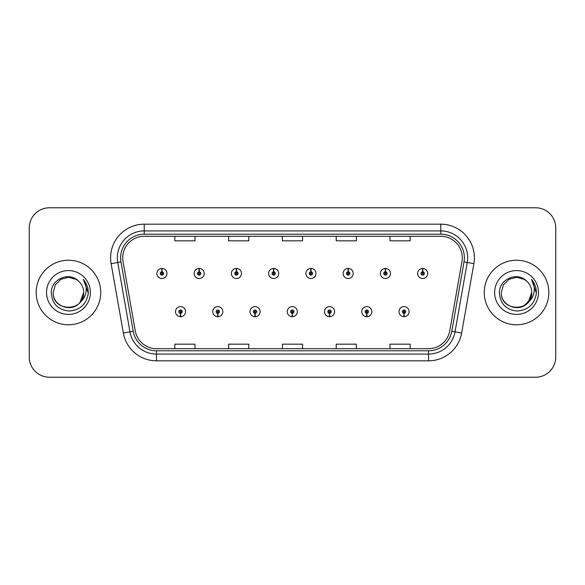 <?xml version="1.0" encoding="UTF-8"?>
<svg xmlns="http://www.w3.org/2000/svg" width="585" height="585" viewBox="0 0 585 585"><rect width="100%" height="100%" fill="white"/><g stroke="black" fill="none" stroke-linecap="round" stroke-linejoin="round"><path stroke-width="0.88" d="M217.722 313.341L217.576 316.704A5.046 5.046 0 0 0 218.015 316.704L217.869 313.341A1.682 1.682 0 0 0 219.477 311.666A1.682 1.682 0 0 0 217.795 309.984A1.682 1.682 0 0 0 216.114 311.666A1.682 1.682 0 0 0 217.722 313.341L217.766 312.339A0.673 0.673 0 0 1 217.123 311.666A0.673 0.673 0 0 1 217.795 310.993A0.673 0.673 0 0 1 218.468 311.666A0.673 0.673 0 0 1 217.825 312.339L217.869 313.341M254.972 313.341L254.826 316.704A5.046 5.046 0 0 0 255.265 316.704L255.118 313.341A1.682 1.682 0 0 0 256.727 311.666A1.682 1.682 0 0 0 255.045 309.984A1.682 1.682 0 0 0 253.363 311.666A1.682 1.682 0 0 0 254.972 313.341L255.016 312.339A0.673 0.673 0 0 1 254.373 311.666A0.673 0.673 0 0 1 255.045 310.993A0.673 0.673 0 0 1 255.718 311.666A0.673 0.673 0 0 1 255.075 312.339L255.118 313.341M292.222 313.341L292.076 316.704A5.046 5.046 0 0 0 292.515 316.704L292.368 313.341A1.682 1.682 0 0 0 293.977 311.666A1.682 1.682 0 0 0 292.295 309.984A1.682 1.682 0 0 0 290.621 311.666A1.682 1.682 0 0 0 292.222 313.341L292.266 312.339A0.673 0.673 0 0 1 291.623 311.666A0.673 0.673 0 0 1 292.295 310.993A0.673 0.673 0 0 1 292.968 311.666A0.673 0.673 0 0 1 292.325 312.339L292.368 313.341M329.479 313.341L329.333 316.704A5.046 5.046 0 0 0 329.772 316.704L329.626 313.341A1.682 1.682 0 0 0 331.234 311.666A1.682 1.682 0 0 0 329.552 309.984A1.682 1.682 0 0 0 327.871 311.666A1.682 1.682 0 0 0 329.479 313.341L329.523 312.339A0.673 0.673 0 0 1 328.88 311.666A0.673 0.673 0 0 1 329.552 310.993A0.673 0.673 0 0 1 330.225 311.666A0.673 0.673 0 0 1 329.582 312.339L329.626 313.341M366.729 313.341L366.583 316.704A5.046 5.046 0 0 0 367.022 316.704L366.875 313.341A1.682 1.682 0 0 0 368.484 311.666A1.682 1.682 0 0 0 366.802 309.984A1.682 1.682 0 0 0 365.12 311.666A1.682 1.682 0 0 0 366.729 313.341L366.773 312.339A0.673 0.673 0 0 1 366.13 311.666A0.673 0.673 0 0 1 366.802 310.993A0.673 0.673 0 0 1 367.475 311.666A0.673 0.673 0 0 1 366.832 312.339L366.875 313.341M403.979 313.341L403.833 316.704A5.046 5.046 0 0 0 404.272 316.704L404.125 313.341A1.682 1.682 0 0 0 405.734 311.666A1.682 1.682 0 0 0 404.052 309.984A1.682 1.682 0 0 0 402.37 311.666A1.682 1.682 0 0 0 403.979 313.341L404.023 312.339A0.673 0.673 0 0 1 403.379 311.666A0.673 0.673 0 0 1 404.052 310.993A0.673 0.673 0 0 1 404.725 311.666A0.673 0.673 0 0 1 404.081 312.339L404.125 313.341M180.472 313.341L180.326 316.704A5.046 5.046 0 0 0 180.765 316.704L180.619 313.341A1.682 1.682 0 0 0 182.227 311.666A1.682 1.682 0 0 0 180.546 309.984A1.682 1.682 0 0 0 178.864 311.666A1.682 1.682 0 0 0 180.472 313.341L180.516 312.339A0.673 0.673 0 0 1 179.873 311.666A0.673 0.673 0 0 1 180.546 310.993A0.673 0.673 0 0 1 181.218 311.666A0.673 0.673 0 0 1 180.575 312.339L180.619 313.341M199.244 271.791L199.39 268.435A5.046 5.046 0 0 0 198.951 268.435L199.097 271.791A1.682 1.682 0 0 0 197.489 273.473A1.682 1.682 0 0 0 199.171 275.155A1.682 1.682 0 0 0 200.852 273.473A1.682 1.682 0 0 0 199.244 271.791L199.2 272.8A0.673 0.673 0 0 1 199.843 273.473A0.673 0.673 0 0 1 199.171 274.146A0.673 0.673 0 0 1 198.498 273.473A0.673 0.673 0 0 1 199.141 272.8L199.097 271.791M236.494 271.791L236.64 268.435A5.046 5.046 0 0 0 236.201 268.435L236.347 271.791A1.682 1.682 0 0 0 234.739 273.473A1.682 1.682 0 0 0 236.42 275.155A1.682 1.682 0 0 0 238.102 273.473A1.682 1.682 0 0 0 236.494 271.791L236.45 272.8A0.673 0.673 0 0 1 237.093 273.473A0.673 0.673 0 0 1 236.42 274.146A0.673 0.673 0 0 1 235.748 273.473A0.673 0.673 0 0 1 236.391 272.8L236.347 271.791M273.743 271.791L273.89 268.435A5.046 5.046 0 0 0 273.451 268.435L273.597 271.791A1.682 1.682 0 0 0 271.988 273.473A1.682 1.682 0 0 0 273.67 275.155A1.682 1.682 0 0 0 275.352 273.473A1.682 1.682 0 0 0 273.743 271.791L273.7 272.8A0.673 0.673 0 0 1 274.343 273.473A0.673 0.673 0 0 1 273.67 274.146A0.673 0.673 0 0 1 272.998 273.473A0.673 0.673 0 0 1 273.641 272.8L273.597 271.791M311.001 271.791L311.147 268.435A5.046 5.046 0 0 0 310.701 268.435L310.854 271.791A1.682 1.682 0 0 0 309.246 273.473A1.682 1.682 0 0 0 310.927 275.155A1.682 1.682 0 0 0 312.602 273.473A1.682 1.682 0 0 0 311.001 271.791L310.957 272.8A0.673 0.673 0 0 1 311.593 273.473A0.673 0.673 0 0 1 310.927 274.146A0.673 0.673 0 0 1 310.255 273.473A0.673 0.673 0 0 1 310.898 272.8L310.854 271.791M348.25 271.791L348.397 268.435A5.046 5.046 0 0 0 347.958 268.435L348.104 271.791A1.682 1.682 0 0 0 346.495 273.473A1.682 1.682 0 0 0 348.177 275.155A1.682 1.682 0 0 0 349.859 273.473A1.682 1.682 0 0 0 348.25 271.791L348.207 272.8A0.673 0.673 0 0 1 348.85 273.473A0.673 0.673 0 0 1 348.177 274.146A0.673 0.673 0 0 1 347.505 273.473A0.673 0.673 0 0 1 348.148 272.8L348.104 271.791M385.5 271.791L385.647 268.435A5.046 5.046 0 0 0 385.208 268.435L385.354 271.791A1.682 1.682 0 0 0 383.745 273.473A1.682 1.682 0 0 0 385.427 275.155A1.682 1.682 0 0 0 387.109 273.473A1.682 1.682 0 0 0 385.5 271.791L385.457 272.8A0.673 0.673 0 0 1 386.1 273.473A0.673 0.673 0 0 1 385.427 274.146A0.673 0.673 0 0 1 384.754 273.473A0.673 0.673 0 0 1 385.398 272.8L385.354 271.791M422.75 271.791L422.897 268.435A5.046 5.046 0 0 0 422.458 268.435L422.604 271.791A1.682 1.682 0 0 0 420.995 273.473A1.682 1.682 0 0 0 422.677 275.155A1.682 1.682 0 0 0 424.359 273.473A1.682 1.682 0 0 0 422.75 271.791L422.706 272.8A0.673 0.673 0 0 1 423.35 273.473A0.673 0.673 0 0 1 422.677 274.146A0.673 0.673 0 0 1 422.004 273.473A0.673 0.673 0 0 1 422.648 272.8L422.604 271.791M161.994 271.791L162.14 268.435A5.046 5.046 0 0 0 161.694 268.435L161.848 271.791A1.682 1.682 0 0 0 160.239 273.473A1.682 1.682 0 0 0 161.921 275.155A1.682 1.682 0 0 0 163.595 273.473A1.682 1.682 0 0 0 161.994 271.791L161.95 272.8A0.673 0.673 0 0 1 162.586 273.473A0.673 0.673 0 0 1 161.921 274.146A0.673 0.673 0 0 1 161.248 273.473A0.673 0.673 0 0 1 161.891 272.8L161.848 271.791M36.175 292.5A32.277 32.277 0 0 0 68.452 324.777A32.277 32.277 0 0 0 100.73 292.5A32.277 32.277 0 0 0 68.452 260.223A32.277 32.277 0 0 0 36.175 292.5A32.277 32.277 0 0 0 68.452 324.777A32.277 32.277 0 0 0 100.73 292.5A32.277 32.277 0 0 0 68.452 260.223A32.277 32.277 0 0 0 36.175 292.5M484.27 292.5A32.277 32.277 0 0 0 516.548 324.777A32.277 32.277 0 0 0 548.825 292.5A32.277 32.277 0 0 0 516.548 260.223A32.277 32.277 0 0 0 484.27 292.5A32.277 32.277 0 0 0 516.548 324.777A32.277 32.277 0 0 0 548.825 292.5A32.277 32.277 0 0 0 516.548 260.223A32.277 32.277 0 0 0 484.27 292.5M122.718 257.802A21.521 21.521 0 0 1 144.232 236.289L440.768 236.289A21.521 21.521 0 0 1 461.96 261.539L449.719 330.934A21.521 21.521 0 0 1 428.534 348.711L156.466 348.711A21.521 21.521 0 0 1 135.281 330.934L123.04 261.539A21.521 21.521 0 0 1 122.718 257.802M120.627 257.802A23.605 23.605 0 0 0 120.985 261.904L133.226 331.293A23.605 23.605 0 0 0 156.466 350.803L428.534 350.803A23.605 23.605 0 0 0 451.774 331.293L464.015 261.904A23.605 23.605 0 0 0 440.768 234.197L144.232 234.197A23.605 23.605 0 0 0 120.627 257.802M111.121 263.645A33.623 33.623 0 0 1 144.232 224.179L440.768 224.179A33.623 33.623 0 0 1 473.879 263.645L461.638 333.033A33.623 33.623 0 0 1 428.534 360.821L156.466 360.821A33.623 33.623 0 0 1 123.362 333.033L111.121 263.645L117.746 262.475A26.895 26.895 0 0 1 144.232 230.907L440.768 230.907A26.895 26.895 0 0 1 467.254 262.475L455.02 331.87A26.895 26.895 0 0 1 428.534 354.093L156.466 354.093A26.895 26.895 0 0 1 129.98 331.87L117.746 262.475A26.895 26.895 0 0 1 117.336 257.802M555.75 227.945A20.175 20.175 0 0 0 535.575 207.777L49.425 207.777A20.175 20.175 0 0 0 29.25 227.945L29.25 357.055A20.175 20.175 0 0 0 49.425 377.223L535.575 377.223A20.175 20.175 0 0 0 555.75 357.055L555.75 227.945L555.75 357.055M451.774 331.293L455.02 331.87L467.254 262.475L473.879 263.645M282.416 236.289L282.416 240.837L302.584 240.837L302.584 236.289M228.618 236.289L228.618 240.837L248.793 240.837L248.793 236.289M174.827 236.289L174.827 240.837L195.002 240.837L195.002 236.289M336.207 236.289L336.207 240.837L356.382 240.837L356.382 236.289M389.998 236.289L389.998 240.837L410.173 240.837L410.173 236.289M302.584 348.711L302.584 344.163L282.416 344.163L282.416 348.711M248.793 348.711L248.793 344.163L228.618 344.163L228.618 348.711M195.002 348.711L195.002 344.163L174.827 344.163L174.827 348.711M356.382 348.711L356.382 344.163L336.207 344.163L336.207 348.711M410.173 348.711L410.173 344.163L389.998 344.163L389.998 348.711M29.25 227.945L29.25 357.055M535.575 207.777L49.425 207.777M49.425 377.223L535.575 377.223M166.959 273.473A5.046 5.046 0 0 0 162.14 268.435A5.046 5.046 0 0 1 166.959 273.473A5.046 5.046 0 0 1 161.921 278.511A5.046 5.046 0 0 1 156.875 273.473A5.046 5.046 0 0 1 161.694 268.435M175.5 311.666A5.046 5.046 0 0 0 180.326 316.704A5.046 5.046 0 0 1 175.5 311.666A5.046 5.046 0 0 1 180.546 306.62A5.046 5.046 0 0 1 185.584 311.666A5.046 5.046 0 0 1 180.765 316.704M204.209 273.473A5.046 5.046 0 0 0 199.39 268.435A5.046 5.046 0 0 1 204.209 273.473A5.046 5.046 0 0 1 199.171 278.511A5.046 5.046 0 0 1 194.125 273.473A5.046 5.046 0 0 1 198.951 268.435M241.466 273.473A5.046 5.046 0 0 0 236.64 268.435A5.046 5.046 0 0 1 241.466 273.473A5.046 5.046 0 0 1 236.42 278.511A5.046 5.046 0 0 1 231.375 273.473A5.046 5.046 0 0 1 236.201 268.435M278.716 273.473A5.046 5.046 0 0 0 273.89 268.435A5.046 5.046 0 0 1 278.716 273.473A5.046 5.046 0 0 1 273.67 278.511A5.046 5.046 0 0 1 268.632 273.473A5.046 5.046 0 0 1 273.451 268.435M315.966 273.473A5.046 5.046 0 0 0 311.147 268.435A5.046 5.046 0 0 1 315.966 273.473A5.046 5.046 0 0 1 310.927 278.511A5.046 5.046 0 0 1 305.882 273.473A5.046 5.046 0 0 1 310.701 268.435L310.825 271.118M212.75 311.666A5.046 5.046 0 0 0 217.576 316.704A5.046 5.046 0 0 1 212.75 311.666A5.046 5.046 0 0 1 217.795 306.62A5.046 5.046 0 0 1 222.841 311.666A5.046 5.046 0 0 1 218.015 316.704M250.007 311.666A5.046 5.046 0 0 0 254.826 316.704A5.046 5.046 0 0 1 250.007 311.666A5.046 5.046 0 0 1 255.045 306.62A5.046 5.046 0 0 1 260.091 311.666A5.046 5.046 0 0 1 255.265 316.704M287.257 311.666A5.046 5.046 0 0 0 292.076 316.704A5.046 5.046 0 0 1 287.257 311.666A5.046 5.046 0 0 1 292.295 306.62A5.046 5.046 0 0 1 297.341 311.666A5.046 5.046 0 0 1 292.515 316.704L292.398 314.013M80.101 302.262C72.028 313.172 52.46 306.196 53.25 292.5C52.321 312.112 84.584 312.112 83.655 292.5C84.584 312.112 52.321 312.112 53.25 292.5C52.321 312.112 84.584 312.112 83.655 292.5C84.584 312.112 52.321 312.112 53.25 292.5L55.29 284.902L60.855 279.337L68.452 277.297L76.05 279.337L78.412 281.012C69.081 271.235 51.122 279.294 51.29 292.5C51.977 303.6 57.856 309.779 68.942 311.03C79.852 310.24 86.287 304.441 88.24 293.641L88.276 292.5C88.218 287.513 86.558 283.14 83.297 279.367C85.776 283.433 86.653 287.813 85.922 292.5C85.213 296.485 83.267 299.739 80.101 302.262A15.203 15.203 0 0 0 83.655 292.5C84.584 312.112 52.321 312.112 53.25 292.5L55.29 284.902L60.855 279.337L68.452 277.297L76.05 279.337L78.412 281.012L76.05 279.337L68.452 277.297L60.855 279.337L55.29 284.902L53.25 292.5L55.29 284.902L60.855 279.337M83.655 292.5L80.057 302.313L83.655 292.5A15.203 15.203 0 0 0 78.412 281.012L76.05 279.337L68.452 277.297L60.855 279.337L55.29 284.902L53.25 292.5M46.529 292.5A21.923 21.923 0 0 0 68.452 314.423A21.923 21.923 0 0 0 90.375 292.5A21.923 21.923 0 0 0 68.452 270.577A21.923 21.923 0 0 0 46.529 292.5M83.443 279.535L88.269 293.078L83.443 279.535M528.197 302.262C520.131 313.172 500.555 306.196 501.345 292.5C500.416 312.112 532.679 312.112 531.75 292.5C532.679 312.112 500.416 312.112 501.345 292.5C500.416 312.112 532.679 312.112 531.75 292.5C532.679 312.112 500.416 312.112 501.345 292.5L503.385 284.902L508.95 279.337L516.548 277.297L524.145 279.337L526.507 281.012C517.177 271.235 499.217 279.294 499.385 292.5C500.073 303.6 505.952 309.779 517.038 311.03C527.948 310.24 534.383 304.441 536.335 293.641L536.372 292.5C536.313 287.513 534.653 283.14 531.392 279.367C533.871 283.433 534.748 287.813 534.017 292.5C533.308 296.485 531.363 299.739 528.197 302.262A15.203 15.203 0 0 0 531.75 292.5C532.679 312.112 500.416 312.112 501.345 292.5L503.385 284.902L508.95 279.337M524.145 305.662L529.71 300.098L531.75 292.5L528.16 302.313L531.75 292.5A15.203 15.203 0 0 0 526.507 281.012L524.145 279.337L516.548 277.297L508.95 279.337L503.385 284.902L501.345 292.5L503.385 284.902L508.95 279.337L516.548 277.297L524.145 279.337L526.507 281.012L524.145 279.337M501.345 292.5L503.385 284.902L508.95 279.337L516.548 277.297L524.145 279.337L526.507 281.012M494.625 292.5A21.923 21.923 0 0 0 516.548 314.423A21.923 21.923 0 0 0 538.471 292.5A21.923 21.923 0 0 0 516.548 270.577A21.923 21.923 0 0 0 494.625 292.5M531.546 279.535L536.365 293.078L531.546 279.535M353.216 273.473A5.046 5.046 0 0 0 348.397 268.435A5.046 5.046 0 0 1 353.216 273.473A5.046 5.046 0 0 1 348.177 278.511A5.046 5.046 0 0 1 343.132 273.473A5.046 5.046 0 0 1 347.958 268.435L348.075 271.118M390.473 273.473A5.046 5.046 0 0 0 385.647 268.435A5.046 5.046 0 0 1 390.473 273.473A5.046 5.046 0 0 1 385.427 278.511A5.046 5.046 0 0 1 380.382 273.473A5.046 5.046 0 0 1 385.208 268.435L385.325 271.118M427.723 273.473A5.046 5.046 0 0 0 422.897 268.435A5.046 5.046 0 0 1 427.723 273.473A5.046 5.046 0 0 1 422.677 278.511A5.046 5.046 0 0 1 417.639 273.473A5.046 5.046 0 0 1 422.458 268.435L422.575 271.118M324.507 311.666A5.046 5.046 0 0 0 329.333 316.704A5.046 5.046 0 0 1 324.507 311.666A5.046 5.046 0 0 1 329.552 306.62A5.046 5.046 0 0 1 334.591 311.666A5.046 5.046 0 0 1 329.772 316.704L329.655 314.013M361.757 311.666A5.046 5.046 0 0 0 366.583 316.704A5.046 5.046 0 0 1 361.757 311.666A5.046 5.046 0 0 1 366.802 306.62A5.046 5.046 0 0 1 371.848 311.666A5.046 5.046 0 0 1 367.022 316.704L366.905 314.013M399.014 311.666A5.046 5.046 0 0 0 403.833 316.704A5.046 5.046 0 0 1 399.014 311.666A5.046 5.046 0 0 1 404.052 306.62A5.046 5.046 0 0 1 409.098 311.666A5.046 5.046 0 0 1 404.272 316.704L404.155 314.013M440.768 224.179L440.768 234.197M117.746 262.475L120.985 261.904M156.466 360.821L156.466 350.803M428.534 350.803L428.534 360.821M123.362 333.033L133.226 331.293M464.015 261.904L467.254 262.475M144.232 224.179L144.232 234.197M455.02 331.87L461.638 333.033"/></g></svg>
